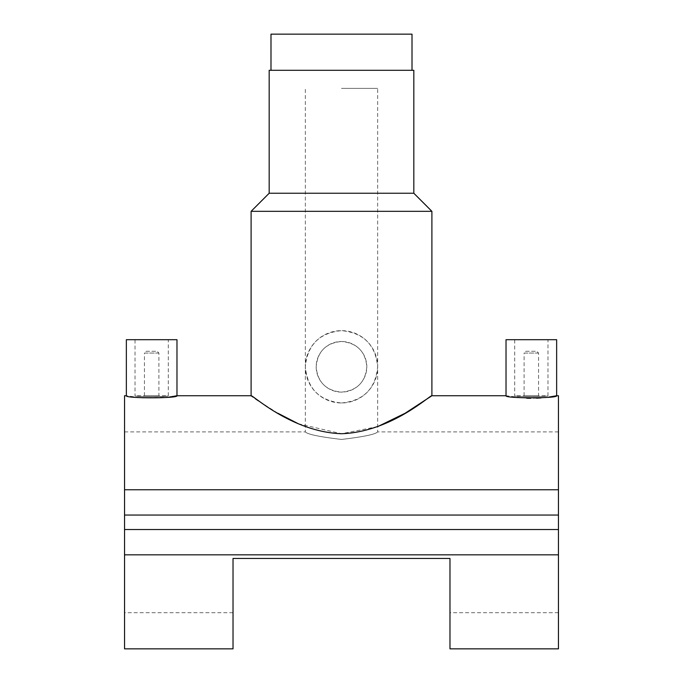 <?xml version="1.0" encoding="UTF-8"?>
<svg xmlns="http://www.w3.org/2000/svg" width="683" height="683" viewBox="0 0 683 683"><rect width="100%" height="100%" fill="white"/><g stroke="black" fill="none" stroke-linecap="round" stroke-linejoin="round"><path stroke-width="0.51" stroke-dasharray="3.42 2.56" d="M269.179 70.306L413.821 70.306M341.5 88.389L377.656 88.389L341.5 88.389M270.989 34.15L412.011 34.15M538.563 353.068L524.1 353.068L524.1 395.739L538.563 395.739L514.7 395.739C513.667 396.934 548.995 396.934 547.971 395.739C549.004 396.925 513.693 396.934 514.7 395.739L514.7 339.69L547.971 339.69L547.971 395.739L538.563 395.739L538.563 353.068L536.761 351.267L525.91 351.267L524.1 353.068L538.563 353.068M556.645 339.69L506.026 339.69M549.234 397.011L541.03 397.916M536.573 398.18L530.725 398.291M526.798 398.215L506.026 395.739M158.9 353.068L144.437 353.068L144.437 395.739L158.9 395.739L135.029 395.739C133.996 396.925 169.307 396.934 168.3 395.739C169.333 396.934 134.005 396.934 135.029 395.739L135.029 339.69L168.3 339.69L168.3 395.739L158.9 395.739L158.9 353.068L157.09 351.267L146.239 351.267L144.437 353.068L158.9 353.068M341.5 402.97C363.501 400.836 375.556 388.781 377.656 366.814C375.548 344.83 363.501 332.783 341.5 330.649A36.156 36.156 0 0 1 377.656 366.814A36.156 36.156 0 0 1 341.5 402.97A36.156 36.156 0 0 1 305.344 366.814A36.156 36.156 0 0 1 341.5 330.649C319.499 332.792 307.444 344.838 305.344 366.788C307.461 388.806 319.516 400.861 341.5 402.97M341.5 392.119A25.314 25.314 0 0 1 316.186 366.814A25.314 25.314 0 0 1 341.5 341.5C356.996 343.003 365.439 351.438 366.814 366.805C365.448 382.181 357.004 390.616 341.5 392.119C325.979 390.608 317.544 382.164 316.186 366.78C317.595 351.412 326.03 342.986 341.5 341.5A25.314 25.314 0 0 1 366.814 366.814A25.314 25.314 0 0 1 341.5 392.119M269.179 193.246L413.821 193.246M251.105 211.329L431.895 211.329M377.656 426.627L341.5 433.722L298.36 423.776M341.5 439.442C319.516 436.838 307.461 434.328 305.344 431.895C307.444 434.32 319.499 436.838 341.5 439.442C319.516 436.838 307.461 434.328 305.344 431.895C307.444 434.32 319.499 436.838 341.5 439.442C363.484 436.838 375.539 434.32 377.656 431.895C375.522 434.328 363.467 436.847 341.5 439.442C363.484 436.838 375.539 434.32 377.656 431.895C375.522 434.328 363.467 436.847 341.5 439.442M449.977 648.85L449.977 558.455L233.023 558.455L233.023 648.85M169.469 397.019L141.919 397.916L126.355 395.739M124.545 648.85L124.545 395.739M558.455 489.754L124.545 489.754M558.455 648.85L558.455 395.739M558.455 554.835L124.545 554.835M277.861 413.232L258.387 400.836M255.28 398.684L252.872 397.002M449.977 558.455L233.023 558.455L449.977 558.455L449.977 612.694L449.977 558.455M233.023 558.455L233.023 612.694L233.023 558.455M558.455 515.059L558.455 431.895L558.455 515.059L124.545 515.059L124.545 431.895L124.545 515.059M558.455 529.53L558.455 612.694L558.455 529.53L124.545 529.53L124.545 612.694L124.545 529.53M126.355 339.69L176.974 339.69M168.3 339.69L135.029 339.69M146.239 351.267L157.09 351.267M547.971 339.69L514.7 339.69M525.91 351.267L536.761 351.267M558.455 431.895L377.656 431.895L377.656 88.389M124.545 431.895L305.344 431.895L305.344 88.389M558.455 612.694L449.977 612.694M233.023 612.694L124.545 612.694"/><path stroke-width="1.02" d="M412.011 70.306L412.011 34.15L270.989 34.15L270.989 70.306M126.355 395.739C124.776 398.505 178.519 398.513 176.974 395.739L176.974 339.69L126.355 339.69L126.355 395.739L124.545 395.739L124.545 489.754L558.455 489.754L558.455 395.739L556.645 395.739C558.216 398.513 504.447 398.513 506.026 395.739L506.026 339.69L556.645 339.69L556.645 395.739L549.234 397.011M541.03 397.916L536.573 398.18M530.725 398.291L526.798 398.215M269.179 193.246L269.179 70.306L413.821 70.306L413.821 193.246L269.179 193.246L251.105 211.329L251.105 395.739L176.974 395.739L169.469 397.019M413.821 193.246L431.895 211.329L251.105 211.329M341.5 433.722C391.658 432.023 431.229 394.031 431.895 395.739C431.28 394.006 391.513 432.083 341.5 433.722C291.462 432.04 251.796 394.082 251.105 395.739C251.626 393.954 291.487 432.083 341.5 433.722M431.895 211.329L431.895 395.739L405.198 413.198M405.002 413.309L377.656 426.627M449.977 558.455L449.977 648.85L558.455 648.85L558.455 554.835L124.545 554.835L124.545 648.85L233.023 648.85L233.023 558.455L449.977 558.455M298.36 423.776L277.861 413.232M258.387 400.836L255.28 398.684M252.872 397.002L251.105 395.739M558.455 489.754L558.455 529.53L124.545 529.53L124.545 554.835M124.545 489.754L124.545 529.53M558.455 515.059L124.545 515.059M558.455 529.53L558.455 554.835M506.026 395.739L431.895 395.739"/></g></svg>
